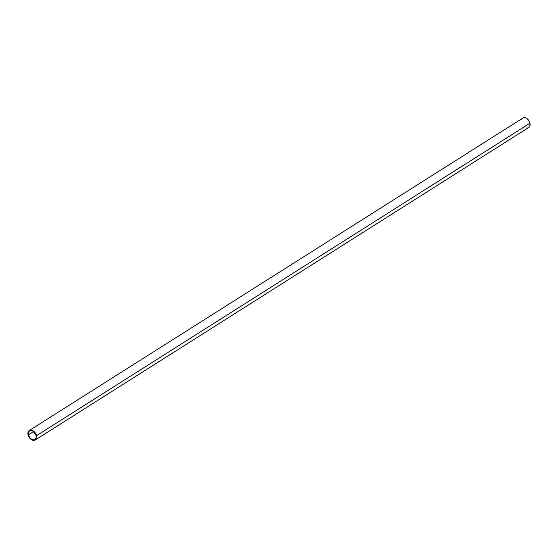<?xml version="1.0" encoding="UTF-8"?>
<svg xmlns="http://www.w3.org/2000/svg" width="558" height="558" viewBox="0 0 558 558"><rect width="100%" height="100%" fill="white"/><g stroke="black" fill="none" stroke-linecap="round" stroke-linejoin="round"><path stroke-width="0.84" d="M35.273 439.969L528.719 127.496A5.601 3.78 -122.3 0 0 529.954 123.22L36.514 435.693A5.601 3.78 57.7 0 1 35.273 439.969A5.601 3.78 57.7 0 1 28.046 434.78L28.012 432.422L28.988 430.72L30.348 430.12L32.427 430.462L34.477 431.934L36.005 434.187L36.647 436.684L36.263 438.839L34.582 440.276L32.127 440.011L29.72 438.135L28.046 434.78A5.601 3.78 57.7 0 1 29.281 430.504A5.601 3.78 57.7 0 1 36.514 435.693L529.954 123.22A5.601 3.78 -122.3 0 0 522.727 118.031L524.185 117.619L525.873 117.989L527.917 119.461L529.2 121.226L530.065 125.145L529.514 126.708L528.384 127.67M28.444 434.822L33.543 431.592L28.444 434.822A5.071 3.425 57.7 0 1 29.567 430.95A5.071 3.425 57.7 0 1 36.11 435.652A5.071 3.425 57.7 0 1 34.994 439.523A5.071 3.425 57.7 0 1 28.444 434.822L29.658 437.472L31.75 439.369L34.024 439.871L35.886 438.497L36.235 436.544L35.649 434.284L32.803 431.104L30.885 430.574L29.302 431.146L28.416 432.687L28.444 434.822M527.261 127.908L526.85 127.887M521.577 119.538L521.737 119.161M522.162 118.512L29.281 430.504"/></g></svg>
